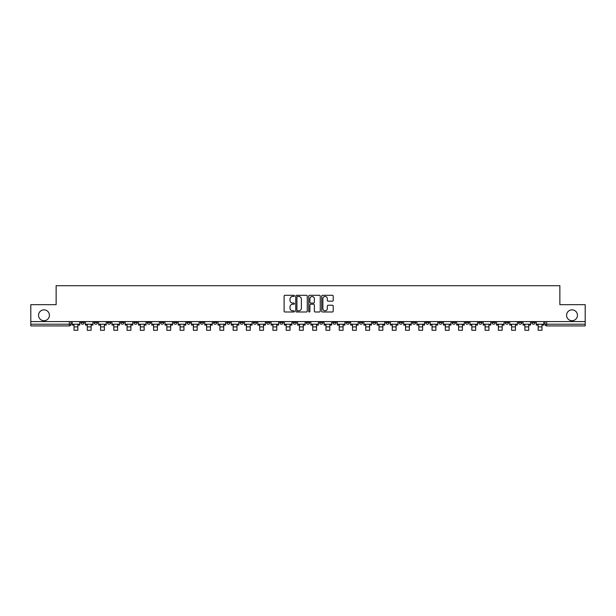 <?xml version="1.0" encoding="UTF-8"?>
<svg xmlns="http://www.w3.org/2000/svg" width="616" height="616" viewBox="0 0 616 616"><rect width="100%" height="100%" fill="white"/><g stroke="black" fill="none" stroke-linecap="round" stroke-linejoin="round"><path stroke-width="0.92" d="M294.402 295.88A0.585 0.585 0 0 0 293.817 295.303L284.954 295.303A0.832 0.832 0 0 0 284.115 296.134L284.115 311.149A0.832 0.832 0 0 0 284.954 311.989L293.817 311.989A0.585 0.585 0 0 0 294.402 311.403A0.585 0.585 0 0 0 293.817 310.818L292.669 310.818A2.672 2.672 0 0 1 289.997 308.146L289.997 306.899A2.672 2.672 0 0 1 292.669 304.227L293.817 304.227A0.585 0.585 0 0 0 294.402 303.642A0.585 0.585 0 0 0 293.817 303.057L292.669 303.057A2.672 2.672 0 0 1 289.997 300.392L289.997 299.137A2.672 2.672 0 0 1 292.669 296.465L293.817 296.465A0.585 0.585 0 0 0 294.402 295.88M566.581 315.292A5.444 5.444 0 0 0 572.025 320.728A5.444 5.444 0 0 0 577.462 315.292A5.444 5.444 0 0 0 572.025 309.848A5.444 5.444 0 0 0 566.581 315.292M38.538 315.292A5.444 5.444 0 0 0 43.975 320.728A5.444 5.444 0 0 0 49.419 315.292A5.444 5.444 0 0 0 43.975 309.848A5.444 5.444 0 0 0 38.538 315.292M518.472 321.583L518.472 322.514L521.875 322.514A1.702 1.702 0 0 1 520.173 324.216A1.702 1.702 0 0 1 518.472 322.514L518.472 321.583M438.908 321.583L438.908 322.514L442.311 322.514A1.702 1.702 0 0 1 440.609 324.216A1.702 1.702 0 0 1 438.908 322.514L438.908 321.583M425.648 321.583L425.648 322.514L429.044 322.514A1.702 1.702 0 0 1 427.35 324.216A1.702 1.702 0 0 1 425.648 322.514L425.648 321.583M346.084 321.583L346.084 322.514L349.48 322.514A1.702 1.702 0 0 1 347.786 324.216A1.702 1.702 0 0 1 346.084 322.514L346.084 321.583M332.825 321.583L332.825 322.514L336.221 322.514A1.702 1.702 0 0 1 334.519 324.216A1.702 1.702 0 0 1 332.825 322.514L332.825 321.583M319.558 321.583L319.558 322.514L322.961 322.514A1.702 1.702 0 0 1 321.259 324.216A1.702 1.702 0 0 1 319.558 322.514L319.558 321.583M293.039 321.583L293.039 322.514L296.442 322.514A1.702 1.702 0 0 1 294.741 324.216A1.702 1.702 0 0 1 293.039 322.514L293.039 321.583M266.52 322.514L266.52 321.583L266.52 322.514A1.702 1.702 0 0 0 268.214 324.216A1.702 1.702 0 0 1 266.52 322.514L269.916 322.514A1.702 1.702 0 0 1 268.214 324.216A1.702 1.702 0 0 0 269.916 322.514L269.916 321.583L269.916 322.514M253.261 322.514L253.261 321.583L253.261 322.514A1.702 1.702 0 0 0 254.955 324.216A1.702 1.702 0 0 1 253.261 322.514L256.656 322.514A1.702 1.702 0 0 1 254.955 324.216M239.994 322.514L239.994 321.583L239.994 322.514A1.702 1.702 0 0 0 241.695 324.216A1.702 1.702 0 0 1 239.994 322.514L243.397 322.514A1.702 1.702 0 0 1 241.695 324.216A1.702 1.702 0 0 0 243.397 322.514L243.397 321.583L243.397 322.514M226.734 321.583L226.734 322.514L230.138 322.514A1.702 1.702 0 0 1 228.436 324.216A1.702 1.702 0 0 1 226.734 322.514L226.734 321.583M213.475 321.583L213.475 322.514L216.878 322.514A1.702 1.702 0 0 1 215.177 324.216A1.702 1.702 0 0 1 213.475 322.514L213.475 321.583M200.215 321.583L200.215 322.514L203.611 322.514A1.702 1.702 0 0 1 201.917 324.216A1.702 1.702 0 0 1 200.215 322.514L200.215 321.583M186.956 322.514L186.956 321.583L186.956 322.514A1.702 1.702 0 0 0 188.65 324.216A1.702 1.702 0 0 1 186.956 322.514L190.352 322.514A1.702 1.702 0 0 1 188.65 324.216M160.429 322.514L160.429 321.583L160.429 322.514A1.702 1.702 0 0 0 162.131 324.216A1.702 1.702 0 0 1 160.429 322.514L163.833 322.514A1.702 1.702 0 0 1 162.131 324.216A1.702 1.702 0 0 0 163.833 322.514L163.833 321.583L163.833 322.514M147.17 322.514L147.17 321.583L147.17 322.514A1.702 1.702 0 0 0 148.872 324.216A1.702 1.702 0 0 1 147.17 322.514L150.574 322.514A1.702 1.702 0 0 1 148.872 324.216A1.702 1.702 0 0 0 150.574 322.514L150.574 321.583L150.574 322.514M133.911 322.514L133.911 321.583L133.911 322.514A1.702 1.702 0 0 0 135.612 324.216A1.702 1.702 0 0 1 133.911 322.514L137.314 322.514A1.702 1.702 0 0 1 135.612 324.216A1.702 1.702 0 0 0 137.314 322.514L137.314 321.583L137.314 322.514M120.651 322.514L120.651 321.583L120.651 322.514A1.702 1.702 0 0 0 122.353 324.216A1.702 1.702 0 0 1 120.651 322.514L124.047 322.514A1.702 1.702 0 0 1 122.353 324.216M107.392 322.514L107.392 321.583L107.392 322.514A1.702 1.702 0 0 0 109.086 324.216A1.702 1.702 0 0 1 107.392 322.514L110.788 322.514A1.702 1.702 0 0 1 109.086 324.216A1.702 1.702 0 0 0 110.788 322.514L110.788 321.583L110.788 322.514M94.125 322.514L94.125 321.583L94.125 322.514A1.702 1.702 0 0 0 95.827 324.216A1.702 1.702 0 0 1 94.125 322.514L97.528 322.514A1.702 1.702 0 0 1 95.827 324.216A1.702 1.702 0 0 0 97.528 322.514L97.528 321.583L97.528 322.514M332.386 301.185A0.832 0.832 0 0 0 333.218 300.346L333.218 296.134A0.832 0.832 0 0 0 332.386 295.303L322.538 295.303A0.832 0.832 0 0 0 321.706 296.134L321.706 311.149A0.832 0.832 0 0 0 322.538 311.989L332.386 311.989A0.832 0.832 0 0 0 333.218 311.149L333.218 306.06A0.832 0.832 0 0 0 332.386 305.228L328.174 305.228A0.832 0.832 0 0 0 327.335 306.06L327.335 308.585A2.233 2.233 0 0 1 325.102 310.818A2.233 2.233 0 0 1 322.876 308.585L322.876 298.698A2.233 2.233 0 0 1 325.102 296.465A2.233 2.233 0 0 1 327.335 298.698L327.335 300.346A0.832 0.832 0 0 0 328.174 301.185L332.386 301.185M30.8 321.583L30.8 304.666L56.133 304.666L56.133 285.709L559.867 285.709L559.867 304.666L585.2 304.666L585.2 321.583L30.8 321.583L30.8 324.216L71.009 324.216L71.009 321.583L71.009 324.216A1.702 1.702 0 0 1 69.308 325.918L30.8 325.918L30.8 324.216M307.269 296.134A0.832 0.832 0 0 0 306.437 295.303L296.589 295.303A0.832 0.832 0 0 0 295.757 296.134L295.757 311.149A0.832 0.832 0 0 0 296.589 311.989L306.437 311.989A0.832 0.832 0 0 0 307.269 311.149L307.269 296.134M309.563 295.303L319.411 295.303A0.832 0.832 0 0 1 320.243 296.134L320.243 311.149A0.832 0.832 0 0 1 319.411 311.989L315.2 311.989A0.832 0.832 0 0 1 314.36 311.149L314.36 305.059A0.832 0.832 0 0 0 313.529 304.227L310.733 304.227A0.832 0.832 0 0 0 309.902 305.059L309.902 311.403A0.585 0.585 0 0 1 309.317 311.989A0.585 0.585 0 0 1 308.731 311.403L308.731 296.134A0.832 0.832 0 0 1 309.563 295.303M544.991 321.583L544.991 324.216L585.2 324.216L585.2 325.918L546.692 325.918A1.702 1.702 0 0 1 544.991 324.216A1.702 1.702 0 0 0 546.692 325.918L546.692 321.583M585.2 321.583L585.2 324.216M535.135 321.583L535.135 322.514A1.702 1.702 0 0 1 533.433 324.216A1.702 1.702 0 0 1 531.731 322.514L535.135 322.514M531.731 321.583L531.731 322.514M521.875 321.583L521.875 322.514A1.702 1.702 0 0 1 520.173 324.216M508.608 321.583L508.608 322.514A1.702 1.702 0 0 1 506.914 324.216A1.702 1.702 0 0 1 505.212 322.514L508.608 322.514M505.212 321.583L505.212 322.514M495.349 321.583L495.349 322.514A1.702 1.702 0 0 1 493.647 324.216A1.702 1.702 0 0 1 491.953 322.514L495.349 322.514M491.953 321.583L491.953 322.514M482.089 321.583L482.089 322.514A1.702 1.702 0 0 1 480.388 324.216A1.702 1.702 0 0 1 478.686 322.514A1.702 1.702 0 0 0 480.388 324.216M478.686 321.583L478.686 322.514L482.089 322.514M468.83 321.583L468.83 322.514A1.702 1.702 0 0 1 467.128 324.216A1.702 1.702 0 0 1 465.427 322.514L468.83 322.514M465.427 321.583L465.427 322.514M455.57 321.583L455.57 322.514A1.702 1.702 0 0 1 453.869 324.216A1.702 1.702 0 0 1 452.167 322.514L455.57 322.514M452.167 321.583L452.167 322.514M442.311 321.583L442.311 322.514M429.044 321.583L429.044 322.514L429.044 321.583M415.785 321.583L415.785 322.514A1.702 1.702 0 0 1 414.083 324.216A1.702 1.702 0 0 1 412.389 322.514L415.785 322.514M412.389 321.583L412.389 322.514M402.525 321.583L402.525 322.514A1.702 1.702 0 0 1 400.823 324.216A1.702 1.702 0 0 1 399.122 322.514L402.525 322.514M399.122 321.583L399.122 322.514M389.266 321.583L389.266 322.514A1.702 1.702 0 0 1 387.564 324.216A1.702 1.702 0 0 1 385.862 322.514L389.266 322.514M385.862 321.583L385.862 322.514M376.006 321.583L376.006 322.514A1.702 1.702 0 0 1 374.305 324.216A1.702 1.702 0 0 1 372.603 322.514L376.006 322.514M372.603 321.583L372.603 322.514M362.739 321.583L362.739 322.514A1.702 1.702 0 0 1 361.045 324.216A1.702 1.702 0 0 1 359.344 322.514L362.739 322.514M359.344 321.583L359.344 322.514M349.48 321.583L349.48 322.514A1.702 1.702 0 0 1 347.786 324.216M336.221 321.583L336.221 322.514M322.961 322.514L322.961 321.583L322.961 322.514A1.702 1.702 0 0 1 321.259 324.216M309.702 321.583L309.702 322.514A1.702 1.702 0 0 1 308 324.216A1.702 1.702 0 0 1 306.298 322.514A1.702 1.702 0 0 0 308 324.216A1.702 1.702 0 0 0 309.702 322.514L306.298 322.514L306.298 321.583M296.442 322.514L296.442 321.583L296.442 322.514A1.702 1.702 0 0 1 294.741 324.216M283.175 321.583L283.175 322.514A1.702 1.702 0 0 1 281.481 324.216A1.702 1.702 0 0 1 279.78 322.514A1.702 1.702 0 0 0 281.481 324.216M279.78 321.583L279.78 322.514L283.175 322.514M256.656 321.583L256.656 322.514L256.656 321.583M230.138 322.514L230.138 321.583L230.138 322.514A1.702 1.702 0 0 1 228.436 324.216M216.878 322.514L216.878 321.583L216.878 322.514A1.702 1.702 0 0 1 215.177 324.216M203.611 322.514L203.611 321.583L203.611 322.514A1.702 1.702 0 0 1 201.917 324.216M190.352 321.583L190.352 322.514L190.352 321.583M177.092 322.514L177.092 321.583L177.092 322.514A1.702 1.702 0 0 1 175.391 324.216A1.702 1.702 0 0 1 173.689 322.514L177.092 322.514A1.702 1.702 0 0 1 175.391 324.216M173.689 321.583L173.689 322.514M124.047 321.583L124.047 322.514L124.047 321.583M84.269 321.583L84.269 322.514A1.702 1.702 0 0 1 82.567 324.216A1.702 1.702 0 0 1 80.865 322.514A1.702 1.702 0 0 0 82.567 324.216A1.702 1.702 0 0 0 84.269 322.514L84.269 321.583M80.865 321.583L80.865 322.514L84.269 322.514M69.308 321.583L69.308 325.918A1.702 1.702 0 0 0 71.009 324.216M297.505 296.465A0.585 0.585 0 0 0 296.927 297.051L296.927 310.233A0.585 0.585 0 0 0 297.505 310.818L298.714 310.818A2.672 2.672 0 0 0 301.386 308.146L301.386 299.137A2.672 2.672 0 0 0 298.714 296.465L297.505 296.465M314.36 298.745A2.233 2.233 0 0 0 312.127 296.512A2.233 2.233 0 0 0 309.902 298.745L309.902 302.225A0.832 0.832 0 0 0 310.733 303.057L313.529 303.057A0.832 0.832 0 0 0 314.36 302.225L314.36 298.745M72.157 324.216L79.718 324.216L79.718 325.063L77.847 325.063L77.847 330.291L74.028 330.291L74.028 325.063L72.157 325.063L72.157 321.583M79.718 324.216L79.718 321.583M85.416 324.216L92.978 324.216L92.978 325.063L91.114 325.063L91.114 330.291L87.287 330.291L87.287 325.063L85.416 325.063L85.416 321.583M92.978 324.216L92.978 321.583M98.676 324.216L106.245 324.216L106.245 325.063L104.374 325.063L104.374 330.291L100.547 330.291L100.547 325.063L98.676 325.063L98.676 321.583M106.245 324.216L106.245 321.583M111.935 324.216L119.504 324.216L119.504 325.063L117.633 325.063L117.633 330.291L113.806 330.291L113.806 325.063L111.935 325.063L111.935 321.583M119.504 324.216L119.504 321.583M125.194 324.216L132.763 324.216L132.763 325.063L130.892 325.063L130.892 330.291L127.065 330.291L127.065 325.063L125.194 325.063L125.194 321.583M132.763 324.216L132.763 321.583M138.461 324.216L146.023 324.216L146.023 325.063L144.152 325.063L144.152 330.291L140.325 330.291L140.325 325.063L138.461 325.063L138.461 321.583M146.023 324.216L146.023 321.583M151.721 324.216L159.282 324.216L159.282 325.063L157.411 325.063L157.411 330.291L153.592 330.291L153.592 325.063L151.721 325.063L151.721 321.583M159.282 324.216L159.282 321.583M164.98 324.216L172.542 324.216L172.542 325.063L170.678 325.063L170.678 330.291L166.851 330.291L166.851 325.063L164.98 325.063L164.98 321.583M172.542 324.216L172.542 321.583M178.24 324.216L185.809 324.216L185.809 325.063L183.938 325.063L183.938 330.291L180.111 330.291L180.111 325.063L178.24 325.063L178.24 321.583M185.809 324.216L185.809 321.583M191.499 324.216L199.068 324.216L199.068 325.063L197.197 325.063L197.197 330.291L193.37 330.291L193.37 325.063L191.499 325.063L191.499 321.583M199.068 324.216L199.068 321.583M204.758 324.216L212.328 324.216L212.328 325.063L210.456 325.063L210.456 330.291L206.63 330.291L206.63 325.063L204.758 325.063L204.758 321.583M212.328 324.216L212.328 321.583M218.025 324.216L225.587 324.216L225.587 325.063L223.716 325.063L223.716 330.291L219.889 330.291L219.889 325.063L218.025 325.063L218.025 321.583M225.587 324.216L225.587 321.583M231.285 324.216L238.846 324.216L238.846 325.063L236.975 325.063L236.975 330.291L233.156 330.291L233.156 325.063L231.285 325.063L231.285 321.583M238.846 324.216L238.846 321.583M244.544 324.216L252.106 324.216L252.106 325.063L250.242 325.063L250.242 330.291L246.415 330.291L246.415 325.063L244.544 325.063L244.544 321.583M252.106 324.216L252.106 321.583M257.804 324.216L265.373 324.216L265.373 325.063L263.502 325.063L263.502 330.291L259.675 330.291L259.675 325.063L257.804 325.063L257.804 321.583M265.373 324.216L265.373 321.583M271.063 324.216L278.632 324.216L278.632 325.063L276.761 325.063L276.761 330.291L272.934 330.291L272.934 325.063L271.063 325.063L271.063 321.583M278.632 324.216L278.632 321.583M284.322 324.216L291.892 324.216L291.892 325.063L290.02 325.063L290.02 330.291L286.194 330.291L286.194 325.063L284.322 325.063L284.322 321.583M291.892 324.216L291.892 321.583M297.59 324.216L305.151 324.216L305.151 325.063L303.28 325.063L303.28 330.291L299.461 330.291L299.461 325.063L297.59 325.063L297.59 321.583M305.151 324.216L305.151 321.583M310.849 324.216L318.41 324.216L318.41 325.063L316.539 325.063L316.539 330.291L312.72 330.291L312.72 325.063L310.849 325.063L310.849 321.583M318.41 324.216L318.41 321.583M324.108 324.216L331.678 324.216L331.678 325.063L329.806 325.063L329.806 330.291L325.98 330.291L325.98 325.063L324.108 325.063L324.108 321.583M331.678 324.216L331.678 321.583M337.368 324.216L344.937 324.216L344.937 325.063L343.066 325.063L343.066 330.291L339.239 330.291L339.239 325.063L337.368 325.063L337.368 321.583M344.937 324.216L344.937 321.583M350.627 324.216L358.196 324.216L358.196 325.063L356.325 325.063L356.325 330.291L352.498 330.291L352.498 325.063L350.627 325.063L350.627 321.583M358.196 324.216L358.196 321.583M363.894 324.216L371.456 324.216L371.456 325.063L369.585 325.063L369.585 330.291L365.758 330.291L365.758 325.063L363.894 325.063L363.894 321.583M371.456 324.216L371.456 321.583M377.154 324.216L384.715 324.216L384.715 325.063L382.844 325.063L382.844 330.291L379.025 330.291L379.025 325.063L377.154 325.063L377.154 321.583M384.715 324.216L384.715 321.583M390.413 324.216L397.975 324.216L397.975 325.063L396.111 325.063L396.111 330.291L392.284 330.291L392.284 325.063L390.413 325.063L390.413 321.583M397.975 324.216L397.975 321.583M403.673 324.216L411.242 324.216L411.242 325.063L409.37 325.063L409.37 330.291L405.544 330.291L405.544 325.063L403.673 325.063L403.673 321.583M411.242 324.216L411.242 321.583M416.932 324.216L424.501 324.216L424.501 325.063L422.63 325.063L422.63 330.291L418.803 330.291L418.803 325.063L416.932 325.063L416.932 321.583M424.501 324.216L424.501 321.583M430.191 324.216L437.76 324.216L437.76 325.063L435.889 325.063L435.889 330.291L432.062 330.291L432.062 325.063L430.191 325.063L430.191 321.583M437.76 324.216L437.76 321.583M443.458 324.216L451.02 324.216L451.02 325.063L449.149 325.063L449.149 330.291L445.322 330.291L445.322 325.063L443.458 325.063L443.458 321.583M451.02 324.216L451.02 321.583M456.718 324.216L464.279 324.216L464.279 325.063L462.408 325.063L462.408 330.291L458.589 330.291L458.589 325.063L456.718 325.063L456.718 321.583M464.279 324.216L464.279 321.583M469.977 324.216L477.539 324.216L477.539 325.063L475.675 325.063L475.675 330.291L471.848 330.291L471.848 325.063L469.977 325.063L469.977 321.583M477.539 324.216L477.539 321.583M483.237 324.216L490.806 324.216L490.806 325.063L488.935 325.063L488.935 330.291L485.108 330.291L485.108 325.063L483.237 325.063L483.237 321.583M490.806 324.216L490.806 321.583M496.496 324.216L504.065 324.216L504.065 325.063L502.194 325.063L502.194 330.291L498.367 330.291L498.367 325.063L496.496 325.063L496.496 321.583M504.065 324.216L504.065 321.583M509.755 324.216L517.325 324.216L517.325 325.063L515.453 325.063L515.453 330.291L511.627 330.291L511.627 325.063L509.755 325.063L509.755 321.583M517.325 324.216L517.325 321.583M523.023 324.216L530.584 324.216L530.584 325.063L528.713 325.063L528.713 330.291L524.886 330.291L524.886 325.063L523.023 325.063L523.023 321.583M530.584 324.216L530.584 321.583M536.282 324.216L543.843 324.216L543.843 325.063L541.972 325.063L541.972 330.291L538.153 330.291L538.153 325.063L536.282 325.063L536.282 321.583M543.843 324.216L543.843 321.583M74.028 326.896L77.847 326.896M87.287 326.896L91.114 326.896M100.547 326.896L104.374 326.896M113.806 326.896L117.633 326.896M127.065 326.896L130.892 326.896M140.325 326.896L144.152 326.896M153.592 326.896L157.411 326.896M166.851 326.896L170.678 326.896M180.111 326.896L183.938 326.896M193.37 326.896L197.197 326.896M206.63 326.896L210.456 326.896M219.889 326.896L223.716 326.896M233.156 326.896L236.975 326.896M246.415 326.896L250.242 326.896M259.675 326.896L263.502 326.896M272.934 326.896L276.761 326.896M286.194 326.896L290.02 326.896M299.461 326.896L303.28 326.896M312.72 326.896L316.539 326.896M325.98 326.896L329.806 326.896M339.239 326.896L343.066 326.896M352.498 326.896L356.325 326.896M365.758 326.896L369.585 326.896M379.025 326.896L382.844 326.896M392.284 326.896L396.111 326.896M405.544 326.896L409.37 326.896M418.803 326.896L422.63 326.896M432.062 326.896L435.889 326.896M445.322 326.896L449.149 326.896M458.589 326.896L462.408 326.896M471.848 326.896L475.675 326.896M485.108 326.896L488.935 326.896M498.367 326.896L502.194 326.896M511.627 326.896L515.453 326.896M524.886 326.896L528.713 326.896M538.153 326.896L541.972 326.896"/></g></svg>
